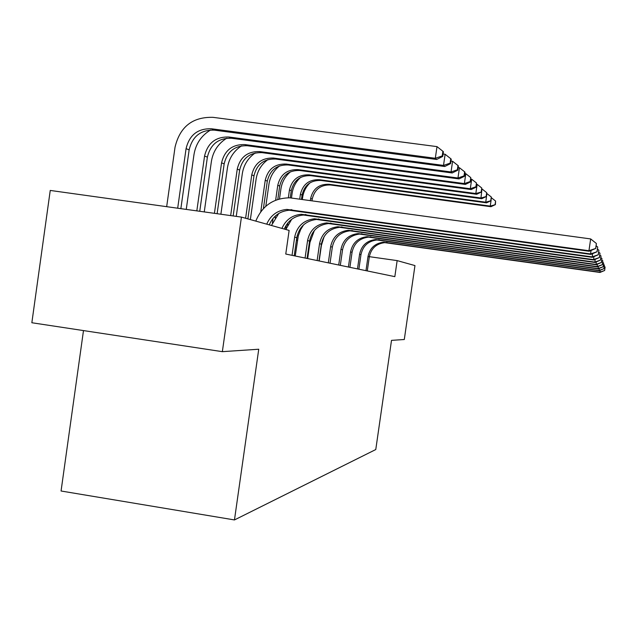 <?xml version="1.0" encoding="UTF-8"?>
<svg xmlns="http://www.w3.org/2000/svg" width="637" height="637" viewBox="0 0 637 637"><rect width="100%" height="100%" fill="white"/><g stroke="black" fill="none" stroke-linecap="round" stroke-linejoin="round"><path stroke-width="0.96" d="M83.487 330.579L61.064 491.008L234.464 519.935L375.774 449.539L391.508 340.365L404.296 339.513L414.958 265.581L397.146 260.605L369.341 256.671M31.85 322.744L50.243 190.439L241.431 217.098L222.353 351.664L31.85 322.744M241.431 217.098L289.126 230.419L285.766 254.036L394.836 276.649L397.146 260.605M234.464 519.935L258.741 349.227L222.353 351.664M309.789 243.692L309.2 243.541M297.455 240.531L296.42 240.268M266.72 224.16C270.637 215.258 277.35 210.337 286.865 209.406L588.946 250.723L590.674 238.931L289.779 197.82C273.48 198.035 262.157 205.799 255.795 221.111M269.252 224.869C273.138 216.023 279.802 211.142 289.254 210.218L589.217 251.257L588.946 250.723L595.794 248.422L596.391 243.493L595.699 248.199M596.391 243.493L590.674 238.931M589.217 251.257L595.794 248.422M180.86 208.649L189.141 149.87C192.398 136.326 200.79 129.749 214.327 130.139L436.679 159.465L435.318 158.279L436.998 146.621L213.045 117.343C192.597 116.786 179.929 126.731 175.04 147.171L166.671 206.675M177.683 208.203L186.076 148.644C189.348 135.004 197.796 128.379 211.428 128.77L435.318 158.279L442.229 155.938L442.755 156.415L443.424 151.781L442.898 151.28L442.229 155.938M442.898 151.28L436.998 146.621M436.679 159.465L442.755 156.415M281.928 228.412C285.687 219.884 292.12 215.179 301.245 214.287L590.571 253.94L591.08 250.452M284.253 229.057C287.98 220.593 294.374 215.911 303.443 215.027L590.817 254.426L590.571 253.94L597.116 251.726L597.697 247.013L597.036 251.519M278.751 213.475L271.45 225.482M597.697 247.013L596.176 245.802M590.817 254.426L597.116 251.726M294.206 255.787L296.786 237.705C299.111 226.891 305.672 220.808 316.478 219.454L592.299 257.332L592.537 253.693M292.049 255.333L294.644 237.139C296.985 226.262 303.586 220.139 314.463 218.77L592.068 256.878L598.334 254.752L598.891 250.245L598.262 254.561M291.698 219.271L285.838 229.503M598.891 250.245L597.498 249.131M592.299 257.332L598.334 254.752M210.632 129.972C201.332 135.554 195.782 143.771 193.974 154.616L186.251 209.398M196.825 210.879L204.565 156.033C207.702 142.975 215.816 136.629 228.89 137.011L443.511 165.413L445.128 154.265L443.105 153.995M199.747 211.285L207.383 157.164C210.505 144.185 218.563 137.887 231.557 138.269L444.761 166.504L443.511 165.413L450.12 163.16L450.598 163.605L451.243 159.162L450.757 158.709L450.12 163.16M450.757 158.709L445.128 154.265M444.761 166.504L450.598 163.605M226.748 138.189C218.173 143.588 213.053 151.343 211.388 161.464L204.262 211.914M214.422 213.331L221.565 162.833C224.582 150.3 232.378 144.217 244.95 144.591L451.036 171.966L452.589 161.272L450.964 161.057M217.113 213.706L224.16 163.868C227.162 151.415 234.91 145.371 247.403 145.746L452.19 172.961L451.036 171.966L457.358 169.792L457.804 170.206L458.417 165.946L457.979 165.524L457.358 169.792M457.979 165.524L452.589 161.272M452.19 172.961L457.804 170.206M307.074 258.455L309.55 241.073C311.796 230.682 318.11 224.837 328.509 223.539L593.652 260.007L593.875 256.655M305.075 258.041L307.575 240.555C309.829 230.092 316.183 224.216 326.646 222.902L593.445 259.593L599.457 257.531L599.99 253.215L599.385 257.364M303.538 224.885L300.624 229.623L298.299 235.873L295.25 256.002M599.99 253.215L598.708 252.196M593.652 260.007L599.457 257.531M318.978 260.923L321.367 244.194C323.532 234.185 329.616 228.564 339.632 227.313L594.902 262.476L595.109 259.386M317.13 260.541L319.535 243.708C321.709 233.644 327.832 227.982 337.905 226.732L594.711 262.094L600.484 260.103L601.01 255.963L600.42 259.944M314.367 230.49L309.98 242.363L307.663 258.574M601.01 255.963L599.823 255.015M594.902 262.476L600.484 260.103M330.03 263.208L332.339 247.084C334.425 237.442 340.293 232.019 349.96 230.825L596.065 264.769L596.256 261.903M328.31 262.858L330.635 246.638C332.729 236.94 338.637 231.486 348.359 230.275L595.882 264.411L601.447 262.484L601.949 258.503L601.384 262.34M324.169 236.502L321.414 245.333L319.177 260.963M601.949 258.503L600.85 257.627M596.065 264.769L601.447 262.484M241.574 145.825C233.699 151.041 228.986 158.358 227.449 167.778L220.88 214.231M230.666 215.593L237.243 169.1C240.157 157.052 247.658 151.216 259.753 151.582L457.971 178.002L459.452 167.73L458.186 167.563M233.15 215.943L239.647 170.063C242.538 158.087 249.999 152.283 262.022 152.649L459.03 178.917L457.971 178.002L464.031 175.908L464.437 176.282L465.034 172.189L464.628 171.807L464.031 175.908M464.628 171.807L459.452 167.73M459.03 178.917L464.437 176.282M255.238 152.944C248.04 157.976 243.732 164.872 242.315 173.622L236.255 216.373M245.611 218.26L251.758 174.904C254.561 163.303 261.791 157.689 273.456 158.048L464.373 183.575L465.806 173.694L464.835 173.567M247.873 218.897L253.988 175.788C256.775 164.266 263.965 158.677 275.558 159.035L465.352 184.427L464.373 183.575L470.194 181.553L470.576 181.903L470.767 177.604L470.194 181.553M470.767 177.604L465.806 173.694M465.352 184.427L470.576 181.903M267.882 159.616C261.337 164.465 257.412 170.939 256.114 179.045L250.365 219.59M260.764 211.723L265.231 180.287C267.938 169.108 274.913 163.693 286.172 164.051L470.305 188.735L471.683 179.22L470.974 179.132M263.399 208.578L267.301 181.115C269.992 169.999 276.928 164.617 288.123 164.967L471.221 189.531L470.305 188.735L475.911 186.784L476.261 187.111L476.46 182.986L475.911 186.784M476.46 182.986L471.683 179.22M471.221 189.531L476.261 187.111M340.317 265.342L342.547 249.776C344.561 240.468 350.231 235.236 359.571 234.082L597.148 266.895L597.315 264.236M338.717 265.016L340.954 249.362C342.977 239.998 348.686 234.735 358.082 233.58L596.973 266.561L602.331 264.697L602.825 260.859L602.276 264.562M602.825 260.859L601.806 260.047M597.148 266.895L602.331 264.697M279.595 165.883C273.687 170.541 270.144 176.616 268.957 184.101L265.812 206.253M272.389 223.101L273.058 218.395M275.646 200.201L277.764 185.295C280.384 174.506 287.128 169.283 297.997 169.633L475.823 193.537L477.153 184.364L476.667 184.3M275.152 218.021L275.447 215.927M277.796 199.429L279.691 186.068C282.295 175.342 289.007 170.143 299.82 170.493L476.667 194.277L475.823 193.537L481.548 191.952L481.747 187.987L481.222 191.649M481.747 187.987L477.153 184.364M476.667 194.277L481.548 191.952M349.912 267.333L352.07 252.292C354.013 243.294 359.507 238.238 368.536 237.131L598.151 268.87L598.31 266.401M348.415 267.022L350.581 251.902C352.54 242.856 358.058 237.776 367.143 236.653L597.992 268.567L603.159 266.76L603.637 263.057L603.112 266.632M603.637 263.057L602.69 262.301M598.151 268.87L603.159 266.76M290.48 171.799C285.193 176.266 282.016 181.935 280.933 188.807L279.5 198.919M277.286 214.446L277.175 215.274M288.346 197.781L289.461 189.969C291.993 179.546 298.514 174.498 309.033 174.841L480.959 198.011L481.962 189.109M285.734 229.471L286.387 224.909M290.241 197.844L291.26 190.694C293.776 180.319 300.266 175.302 310.737 175.645L481.747 198.704L480.959 198.011L486.477 196.467L486.684 192.645L486.166 196.18M486.684 192.645L482.249 189.149M481.747 198.704L486.477 196.467M358.878 269.196L360.972 254.641C362.859 245.938 368.17 241.049 376.921 239.974L599.083 270.725L599.234 268.416M357.484 268.902L359.579 254.274C361.482 245.524 366.824 240.611 375.615 239.528L598.939 270.438L603.94 268.679L604.394 265.103L603.892 268.559M604.394 265.103L603.51 264.403M599.083 270.725L603.94 268.679M300.6 177.428C295.934 181.68 293.108 186.944 292.136 193.218L291.467 197.94M287.924 222.839L287.534 225.53M299.724 199.047L300.393 194.341C302.846 184.252 309.168 179.379 319.352 179.714L485.76 202.192L486.891 193.608M301.476 199.285L302.081 195.018C304.518 184.985 310.808 180.128 320.944 180.462L486.501 202.837L485.76 202.192L491.079 200.679L491.286 196.992L490.793 200.416M491.286 196.992L487.002 193.624M486.501 202.837L491.079 200.679M367.286 270.94L369.317 256.838C371.14 248.414 376.292 243.676 384.772 242.641L599.966 272.453L600.102 270.295M365.98 270.669L368.011 256.496C369.85 248.024 375.026 243.27 383.546 242.219L599.831 272.182L604.656 270.478L605.102 267.022L604.617 270.367M605.102 267.022L604.274 266.37M599.966 272.453L604.656 270.478M310.036 182.811C305.975 186.832 303.507 191.673 302.639 197.343L302.344 199.405M297.176 235.658L296.516 240.292M310.346 200.504L310.641 198.441C313.022 188.671 319.145 183.95 329.018 184.276L490.251 206.101L491.039 200.695M311.987 200.727L312.226 199.07C314.59 189.348 320.69 184.658 330.515 184.985L490.944 206.707L490.251 206.101L495.387 204.628L495.602 201.069L495.116 204.381M495.602 201.069L491.493 197.828M490.944 206.707L495.387 204.628M291.069 209.581L293.434 210.393M186.076 148.644L189.141 149.87M211.428 128.77L214.327 130.139M305.282 214.462L307.448 215.202M294.644 237.139L296.786 237.705M318.333 218.937L320.331 219.622M204.565 156.033L207.383 157.164M228.89 137.011L231.557 138.269M221.565 162.833L224.16 163.868M244.95 144.591L247.403 145.746M307.575 240.555L309.55 241.073M330.372 223.069L332.211 223.698M319.535 243.708L321.367 244.194M341.496 226.891L343.208 227.473M330.635 246.638L332.339 247.084M351.823 230.427L353.408 230.976M237.243 169.1L239.647 170.063M259.753 151.582L262.022 152.649M251.758 174.904L253.988 175.788M273.456 158.048L275.558 159.035M265.231 180.287L267.301 181.115M286.172 164.051L288.123 164.967M340.954 249.362L342.547 249.776M361.426 233.723L362.899 234.233M277.764 185.295L279.691 186.068M297.997 169.633L299.82 170.493M350.581 251.902L352.07 252.292M370.376 236.797L371.753 237.275M289.461 189.969L291.26 190.694M309.033 174.841L310.737 175.645M359.579 254.274L360.972 254.641M378.744 239.671L380.034 240.109M300.393 194.341L302.081 195.018M319.352 179.714L320.944 180.462M368.011 256.496L369.317 256.838M386.579 242.363L387.79 242.777M310.641 198.441L312.226 199.07M329.018 184.276L330.515 184.985M286.865 209.406L289.254 210.218M301.245 214.287L303.443 215.027M314.463 218.77L316.478 219.454M326.646 222.902L328.509 223.539M337.905 226.732L339.632 227.313M348.359 230.275L349.96 230.825M358.082 233.58L359.571 234.082M367.143 236.653L368.536 237.131M375.615 239.528L376.921 239.974M383.546 242.219L384.772 242.641"/></g></svg>
